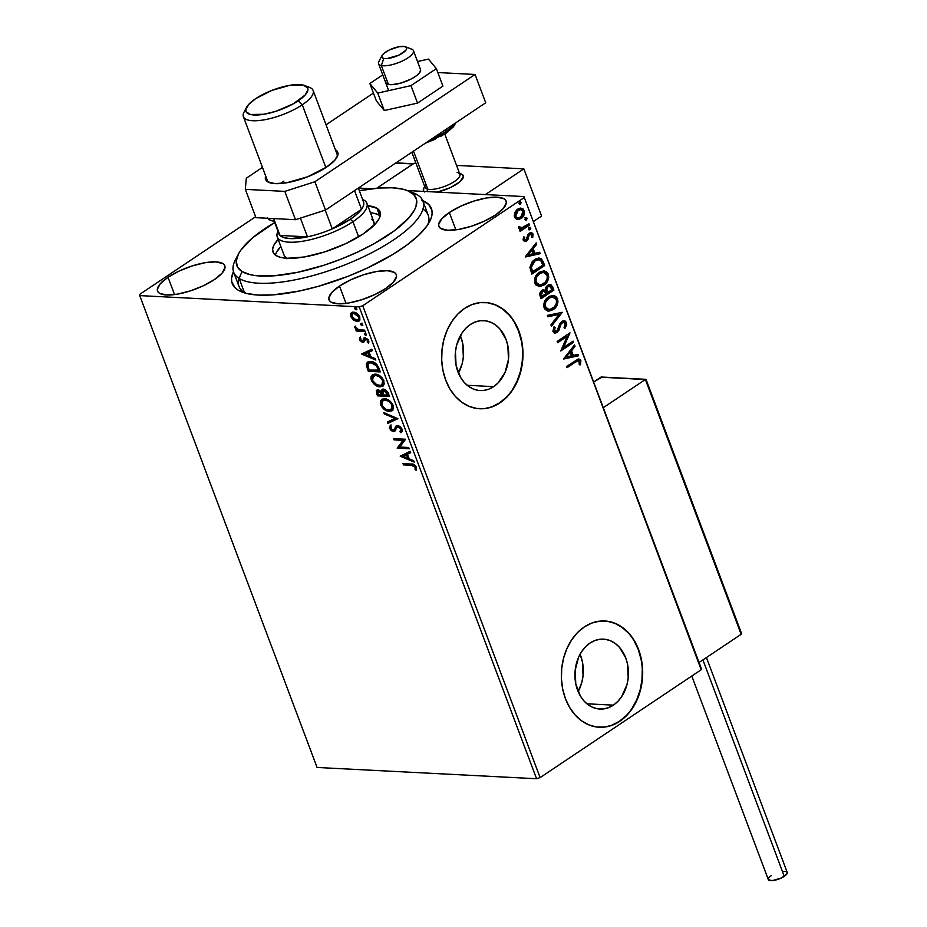 <?xml version="1.0" encoding="UTF-8"?>
<svg xmlns="http://www.w3.org/2000/svg" width="927" height="927" viewBox="0 0 927 927"><rect width="100%" height="100%" fill="white"/><g stroke="black" fill="none" stroke-linecap="round" stroke-linejoin="round"><path stroke-width="1.39" d="M238.946 278.297A101.089 32.329 -20.6 0 0 245.504 293.175A101.089 32.329 159.4 0 1 238.981 286.362L233.65 272.202A101.089 32.329 159.4 0 1 237.208 256.825M422.689 200.556A106.408 34.032 159.4 0 1 429.63 221.588A106.408 34.032 159.4 0 1 400.418 249.595A106.408 34.032 159.4 0 1 242.109 292.063A106.408 34.032 159.4 0 1 233.477 271.681L231.553 278.251L231.727 281.738L234.925 287.648L237.938 290.024L246.64 293.477L258.621 295.099L273.407 294.844L299.595 290.974L318.749 286.211L348.181 276.246L367.185 268.088L392.909 254.392L407.266 244.774L418.714 235.215L426.826 226.072L431.287 217.694L432.098 213.894L431.936 210.406L428.726 204.496L421.797 200.174M493.627 386.64A35.006 26.744 -87.1 0 1 480.163 390.557A35.006 26.744 -87.1 0 1 455.69 363.222A35.006 26.744 -87.1 0 1 470.29 324.543L475.215 321.993L480.395 320.73L485.644 320.812L490.742 322.237L495.505 324.937L499.746 328.807L506.049 339.467L507.857 345.829L508.471 359.433L505.053 372.445L498.112 382.897L493.627 386.64L488.714 389.189L483.523 390.452L478.286 390.371L473.187 388.958L468.425 386.258L464.172 382.376L460.615 377.474L456.061 365.354L455.447 351.75L456.675 345.041L461.959 333.083L465.817 328.285L470.29 324.543A35.006 26.744 -87.1 0 1 483.755 320.626A35.006 26.744 -87.1 0 1 508.239 347.961A35.006 26.744 -87.1 0 1 493.627 386.64L467.173 385.284L493.627 386.64M613.35 705.146A35.006 26.744 -87.1 0 1 599.885 709.062A35.006 26.744 -87.1 0 1 575.412 681.739A35.006 26.744 -87.1 0 1 590.012 643.048L594.937 640.499L600.117 639.248L605.354 639.329L610.464 640.742L615.227 643.442L619.468 647.313L625.771 657.973L627.579 664.335L628.193 677.938L626.965 684.647L621.681 696.617L617.822 701.403L613.35 705.146L608.425 707.695L603.245 708.958L598.008 708.877L592.898 707.463L588.135 704.763L583.894 700.882L580.337 695.98L575.783 683.859L575.169 670.267L578.599 657.243L581.681 651.588L585.54 646.791L590.012 643.048A35.006 26.744 -87.1 0 1 603.477 639.143A35.006 26.744 -87.1 0 1 627.95 666.467A35.006 26.744 -87.1 0 1 613.35 705.146L586.895 703.79L613.35 705.146M599.085 727.243A53.198 40.637 92.9 0 0 619.421 721.287L619.757 721.31A53.198 40.637 -87.1 0 1 599.294 727.255A53.198 40.637 -87.1 0 1 562.098 685.725A53.198 40.637 -87.1 0 1 584.288 626.93L577.486 632.62L571.635 639.908L566.942 648.506L563.604 658.089L561.739 668.286L561.414 678.715L562.666 688.958L565.424 698.634L569.584 707.371L574.995 714.821L581.438 720.719L588.68 724.821L596.432 726.977L604.404 727.092L612.283 725.181L619.757 721.31L626.559 715.621L632.423 708.332L637.104 699.734L640.453 690.151L642.318 679.954L642.631 669.526L641.391 659.282L638.633 649.607L634.462 640.87L629.051 633.419L622.608 627.521L615.366 623.419L607.614 621.264L599.642 621.148L591.774 623.06L584.288 626.93A53.198 40.637 -87.1 0 1 604.752 620.986A53.198 40.637 -87.1 0 1 641.947 662.515A53.198 40.637 -87.1 0 1 619.757 721.31L619.421 721.287A53.198 40.637 92.9 0 0 641.623 662.573A53.198 40.637 92.9 0 0 604.531 620.974M479.363 408.737A53.198 40.637 92.9 0 0 499.699 402.781L500.047 402.793A53.198 40.637 -87.1 0 1 479.572 408.749A53.198 40.637 -87.1 0 1 442.376 367.208A53.198 40.637 -87.1 0 1 464.566 308.424L457.764 314.114L451.912 321.402L447.22 330L443.882 339.583L442.017 349.78L441.704 360.197L442.944 370.452L445.702 380.128L449.862 388.865L455.273 396.316L461.727 402.214L468.969 406.316L476.721 408.459L484.682 408.587L492.561 406.675L500.047 402.793L506.837 397.104L512.701 389.827L517.393 381.229L520.731 371.646L522.596 361.449L522.909 351.02L521.669 340.777L518.911 331.101L514.752 322.364L509.34 314.902L502.886 309.015L495.644 304.913L487.892 302.758L479.931 302.631L472.052 304.554L464.566 308.424A53.198 40.637 -87.1 0 1 485.03 302.48A53.198 40.637 -87.1 0 1 522.237 344.01A53.198 40.637 -87.1 0 1 500.047 402.793L499.699 402.781A53.198 40.637 92.9 0 0 521.901 344.068A53.198 40.637 92.9 0 0 484.809 302.469M267.59 217.996L269.305 219.734L274.183 221.252A35.91 11.483 159.4 0 1 267.752 218.274M339.514 286.061L346.026 303.396L339.514 286.061L331.82 292.48L328.818 298.112L329.247 300.348L330.974 302.086L337.949 303.801L348.691 302.99L361.553 299.792L374.589 294.682L385.806 288.436A35.91 11.483 159.4 0 1 351.078 302.55A35.91 11.483 159.4 0 1 329.039 299.885A35.91 11.483 159.4 0 1 339.514 286.061A35.91 11.483 159.4 0 1 374.241 271.947A35.91 11.483 159.4 0 1 396.269 274.612A35.91 11.483 159.4 0 1 385.806 288.436L393.5 282.017L396.501 276.397L396.061 274.149L394.346 272.422L387.37 270.707L376.629 271.507L363.755 274.705L350.73 279.815L339.514 286.061M449.317 212.515L455.841 229.85L449.317 212.515L441.623 218.946L438.633 224.566L439.062 226.802L440.788 228.54L447.764 230.255L458.506 229.456L471.368 226.246L484.404 221.136L495.621 214.902A35.91 11.483 159.4 0 1 460.893 229.004A35.91 11.483 159.4 0 1 438.853 226.339A35.91 11.483 159.4 0 1 449.317 212.515A35.91 11.483 159.4 0 1 484.056 198.413A35.91 11.483 159.4 0 1 506.084 201.078A35.91 11.483 159.4 0 1 495.621 214.902L503.315 208.471L506.316 202.851L505.875 200.614L504.161 198.876L497.173 197.161L486.443 197.961L473.57 201.171L460.534 206.281L449.317 212.515M168.03 277.254L174.543 294.589L168.03 277.254L160.336 283.674L157.335 289.305L157.775 291.541L159.49 293.28L166.478 294.995L177.208 294.183L190.081 290.985L203.117 285.875L214.334 279.63A35.91 11.483 159.4 0 1 179.595 293.743A35.91 11.483 159.4 0 1 157.567 291.078A35.91 11.483 159.4 0 1 168.03 277.254A35.91 11.483 159.4 0 1 202.758 263.141A35.91 11.483 159.4 0 1 224.797 265.806A35.91 11.483 159.4 0 1 214.334 279.63L222.028 273.21L225.018 267.579L224.589 265.342L222.862 263.604L215.887 261.889L205.145 262.7L192.283 265.898L179.247 271.008L168.03 277.254M317.08 767.463L139.722 295.597L359.212 306.872L536.571 778.738L317.08 767.463L536.571 778.738L359.212 306.872L139.722 295.597L139.838 294.276L255.609 216.744L139.838 294.276L139.722 295.597L317.08 767.463M359.398 320.765L353.5 320.105L357.451 321.507L359.931 320.035L359.606 316.536L356.965 313.477L352.77 312.214L351.148 312.978L350.406 314.659L352.666 319.433L354.23 319.618L351.484 316.119L350.754 316.605L353.5 320.105L357.069 321.507L359.062 321.043L359.838 317.069C358.135 313.905 356.049 312.283 353.569 312.19L350.916 313.256L350.754 316.605L351.484 316.119L351.646 312.77L350.916 313.256L351.936 312.434M365.099 331.472L364.612 330.197L357.567 329.294L354.798 326.582L355.284 328.285L357.138 329.815L355.841 329.745L356.327 331.02L365.099 331.472L364.612 330.197L358.587 329.688L355.597 327.034L354.856 327.532L357.138 329.815L355.841 329.745L356.327 331.02L365.099 331.472M363.094 340.58L362.167 341.078L360.522 339.792L360.835 338.204L359.803 337.428L359.595 340.093L362.272 342.295L363.882 342.017L365.62 338.969L367.243 339.931L367.347 342.295L368.436 343.06L368.853 341.298L367.973 339.328L364.438 337.764L362.851 340.812L361.739 340.985L359.803 337.428L359.409 339.618L360.209 339.317L360.533 336.93M378.853 368.065L376.907 364.566L373.419 362.075L369.027 361.53L366.652 363.141L366.432 365.817L368.286 371.287L380.29 371.912L378.853 368.065C376.756 363.639 374.021 361.437 370.626 361.449L367.613 362.098L366.304 364.879L368.286 371.287L380.29 371.912L378.853 368.065M389.525 396.466L387.671 391.901L384.728 389.386L382.086 389.398L381.321 391.542L378.564 389.908L376.362 390.684L377.521 395.852L389.525 396.466L388.286 393.164L383.419 389.097L382.086 389.398L381.321 391.542L378.193 389.861L376.837 390.174L376.64 393.512L377.521 395.852L389.525 396.466M397.88 418.703L383.813 412.585L384.334 413.963L394.948 418.448L387.347 421.994L387.868 423.372L397.88 418.703L383.813 412.585L384.334 413.963L394.948 418.448L387.347 421.994L387.868 423.372L397.88 418.703M408.703 447.498L399.78 447.034L405.597 439.236L393.604 438.622L394.079 439.896L403.025 440.348L397.185 448.147L409.189 448.772L408.703 447.498L399.78 447.034L405.597 439.236L393.604 438.622L394.079 439.896L403.025 440.348L397.185 448.147L409.189 448.772L408.703 447.498M411.449 465.284L414.392 466.084L415.331 467.637L415.053 469.618L416.223 470.313L416.339 467.034L413.882 464.485L402.99 463.604L403.465 464.879L412.191 464.798L403.465 464.879L411.449 465.284L415.215 467.208L415.053 469.618L416.223 470.313L416.432 467.266C414.867 464.705 413.083 463.627 411.101 464.021L402.99 463.604L403.465 464.879L403.929 463.651L404.195 464.392L411.449 465.284M400.209 456.2L414.195 462.109L413.674 460.719L409.189 458.83L407.451 454.195L410.661 452.689L410.14 451.31L400.209 456.2L400.904 455.62L400.209 456.2L414.195 462.109L413.674 460.719L409.189 458.83L407.451 454.195L410.661 452.689L410.14 451.31L400.209 456.2M400.904 432.77L402.133 429.189L400.047 426.536L397.857 425.563L396.107 425.922L394.126 429.595L392.863 430.279L390.881 428.911L391.426 426.397L390.313 425.377L389.317 427.903L391.264 430.754L394.647 431.252L396.826 427.359L398.239 426.826L400.823 428.969L401.067 430.151L399.908 431.704L400.904 432.77L402.318 431.067L402.133 429.189L397.567 425.539L396.119 425.922L394.126 429.595L392.863 430.279L390.719 428.541L391.426 426.397L390.313 425.377L389.479 428.459L393.384 431.553L394.972 430.997L397.011 427.162L398.031 426.802L400.928 429.224L399.908 431.704L401.078 432.654M392.422 410.51L389.305 411.414L392.144 410.731L393.616 408.135L391.495 402.515L387.544 399.491L383.419 398.726L380.383 400.893L380.904 405.551L385.308 410.151L388.761 411.356L390.035 410.916C386.652 410.835 383.743 408.633 381.321 404.323L380.591 404.809C383.013 409.131 385.922 411.321 389.305 411.414L392.075 410.777L393.164 405.354C390.765 401.02 387.868 398.795 384.473 398.703L381.634 399.34L380.591 404.809L381.321 404.323L382.017 399.12M383.199 385.945L380.07 386.849L382.909 386.165L384.392 383.569L382.26 377.961L378.309 374.925L374.184 374.172L371.159 376.327L370.939 378.772L372.075 381.715L376.768 385.956L380.812 386.362C377.416 386.269 374.508 384.079 372.086 379.757L371.356 380.244C373.778 384.566 376.686 386.768 380.07 386.849L382.851 386.211L383.94 380.8C381.542 376.455 378.645 374.23 375.238 374.137L372.399 374.775L371.356 380.244L372.086 379.757L372.781 374.554M361.843 354.137L375.841 360.047L375.319 358.668L370.835 356.768L369.085 352.133L372.295 350.638L371.773 349.247L361.762 353.929L362.55 353.569L361.843 354.137L375.841 360.047L375.319 358.668L370.835 356.768L369.085 352.133L372.295 350.638L371.773 349.247L361.843 354.137M365.759 335.447L366.095 333.975L364.404 333.558L365.389 335.365L366.362 334.438L364.96 333.326L364.357 334.334L365.759 335.447L366.362 334.438M362.098 325.701L362.434 324.241L360.742 323.813L361.727 325.632L362.7 324.705L361.298 323.593L360.696 324.601L362.098 325.701L362.7 324.705M356.13 309.827L356.466 308.355L354.774 307.938L355.759 309.745L356.733 308.818L355.331 307.706L354.728 308.714L356.13 309.827L356.733 308.818M701.287 668.425L523.929 196.559L407.359 190.568L523.929 196.559L701.183 669.734L540.117 777.602L362.758 305.736L523.813 197.868L362.758 305.736L359.212 306.872L362.758 305.736L540.117 777.602L536.571 778.738L540.117 777.602L701.183 669.734L523.929 196.559L701.287 668.425M371.866 188.749L358.378 188.054L371.866 188.749M520.603 208.135L524.218 210.58L520.951 208.135L517.648 209.154L514.786 212.619L514.531 217.069L517.37 219.456L519.305 219.34L522.341 217.486L524.253 214.334L524.392 211.136L523.002 208.83L519.954 208.193L516.791 209.815L514.786 212.619L514.242 215.979L515.331 218.424L517.869 219.514M529.468 225.099L528.993 223.824L521.843 228.1L518.587 226.814L519.062 228.645L521.009 229.166L519.63 230.093L520.105 231.368L529.468 225.099L519.954 230.974L529.468 225.099L528.993 223.824L521.067 228.181L519.815 226.756L518.587 226.814L518.633 227.996L521.009 229.166L519.63 230.093L520.105 231.368L529.468 225.099M523.245 240.278L524.763 241.576L526.976 240.777L529.062 235.284L530.406 234.125L531.924 234.925L531.6 237.335L532.735 237.474L532.735 233.453L531.356 232.596L529.549 233.001L528.019 234.531L526.304 239.641L524.508 239.687L524.74 237.138L523.662 236.93L523.095 239.444L524.949 241.588L526.617 241.055L527.903 239.676L529.062 235.284L530.8 234.091L530.105 234.056L529.155 234.346L531.924 234.925L531.6 237.335L532.735 237.474L533.025 234.01L531.09 232.573L528.019 234.531L526.096 239.815L524.369 239.433L524.74 237.138L523.662 236.93L523.245 240.278M543.222 261.692L541.241 258.679L538.819 258.03L535.169 259.189L532.272 261.565L529.896 267.37L531.855 274.114L544.67 265.539L543.222 261.692L542.538 261.657L543.987 265.504L544.67 265.539L543.222 261.692L539.224 258.03L534.601 259.548L529.896 267.37L531.855 274.114L544.67 265.539L531.704 273.72L543.987 265.504L542.538 261.657L543.222 261.692M553.894 290.093L551.449 285.076L549.676 284.577L547.556 285.331L545.829 287.277L545.261 290.128L542.758 289.977L540.348 292.121L539.781 294.659L541.09 298.679L553.894 290.093L540.939 298.285L553.894 290.093L552.654 286.791L549.943 284.577L547.556 285.331L545.261 290.128L541.959 290.406C539.943 291.785 539.363 293.766 540.209 296.339L541.09 298.679L553.894 290.093M562.26 312.329L547.37 315.4L547.892 316.791L559.12 314.288L550.916 324.821L551.438 326.2L562.26 312.329L551.206 325.586L562.26 312.329L547.37 315.4L547.892 316.791L559.12 314.288L550.916 324.821L551.438 326.2L562.26 312.329M573.083 341.124L563.546 347.509L569.978 332.863L557.162 341.449L557.637 342.712L567.197 336.316L560.742 350.974L573.558 342.399L573.083 341.124L563.546 347.509L569.978 332.863L557.162 341.449L557.637 342.712L567.197 336.316L560.742 350.974L573.558 342.399L573.083 341.124M575.551 361.993L578.969 360.858L579.294 364.774L580.522 364.763L580.835 360.649L579.723 359.259L578.17 359.062L566.559 366.432L567.034 367.706L574.867 361.959L566.884 367.301L574.867 361.959L578.355 360.673L579.526 361.542L579.294 364.774L580.522 364.763L580.835 360.649L578.842 359.004L566.559 366.432L567.034 367.706L575.551 361.993M563.767 359.016L578.575 355.736L578.054 354.346L573.303 355.4L571.565 350.765L575.03 346.316L574.508 344.937L563.686 358.807L578.575 355.736L578.054 354.346L573.303 355.4L571.565 350.765L575.03 346.316L574.508 344.937L563.767 359.016M563.268 322.283L561.519 322.666L563.628 322.26L565.238 323.558L564.079 327.567L565.111 328.17L566.524 322.584L565.03 320.951L563.025 320.823L559.769 323.755L557.011 330.881L555.343 331.553L554.508 330.997L555.146 327.335L553.987 326.872L552.932 331.229L554.867 333.094L557.614 332.086L561.102 323.963L563.025 322.329L565.238 323.558L564.079 327.567L565.111 328.17L566.675 324.856L566.524 322.584L565.829 322.55L564.427 328.135L565.991 324.821L565.829 322.55L566.524 322.584L563.998 320.719L561.739 321.414L557.95 329.352L556.582 331.229L555.169 331.518M547.625 311.032L551.414 310.244L554.74 307.671L556.965 303.569L556.872 298.714C557.695 303.558 556.258 307.173 552.596 309.56L553.28 309.595C556.953 307.208 558.378 303.592 557.567 298.749L553.048 295.458L548.448 296.93C544.717 299.317 543.28 302.967 544.126 307.868L548.494 311.078L554.392 308.737L557.081 305.122L557.973 301.982L557.567 298.749L555.852 296.385L553.407 295.493L549.63 296.246L546.27 298.818L544.589 301.426L543.732 306.281L545.238 309.653L549.039 311.09L553.28 309.595L548.158 311.055M538.39 286.478L542.179 285.678L545.505 283.117L547.73 279.015L547.648 274.149C548.46 278.992 547.034 282.608 543.361 284.995L544.045 285.029C547.718 282.642 549.143 279.039 548.332 274.183L543.825 270.904L539.213 272.364C535.482 274.763 534.045 278.401 534.902 283.303L539.271 286.524L545.169 284.183L547.845 280.557L548.738 277.428L548.332 274.183L546.617 271.82L544.184 270.927L540.395 271.681L537.034 274.265L535.354 276.86L534.497 281.727L536.003 285.087L539.815 286.524L544.045 285.029L538.935 286.489M525.412 256.964L540.209 253.674L539.688 252.295L534.949 253.349L533.199 248.714L536.675 244.264L536.154 242.874L525.331 256.756L540.209 253.674L539.688 252.295L534.949 253.349L533.199 248.714L536.675 244.264L536.154 242.874L525.412 256.964M528.599 227.567L530.742 227.949L529.282 227.602L528.61 229.375L530.07 229.722L530.812 228.204L530.082 227.393L529.097 227.741L528.61 229.375L530.07 229.722L529.027 229.861M524.937 217.833L527.081 218.204L525.621 217.868L524.949 219.641L526.409 219.977L527.15 218.459L526.42 217.66L525.435 218.007L524.949 219.641L526.409 219.977L525.377 220.128M518.958 201.947L521.113 202.329L519.653 201.982L518.981 203.755L520.441 204.102L521.183 202.584L520.453 201.773L519.468 202.121L518.981 203.755L520.441 204.102L519.398 204.241M238.482 253.963A95.771 30.626 159.4 0 1 274.67 222.561L253.059 237.451L240.974 249.954L238.552 253.836L236.258 260.904L237.439 266.872L242.04 271.495A95.771 30.626 159.4 0 1 238.482 253.963L235.365 259.908A101.089 32.329 -20.6 0 0 239.12 278.413L242.04 271.495L249.884 274.589L254.937 275.528L273.998 275.806L297.579 272.318L323.65 265.342L341.31 259.039L358.401 251.704L374.265 243.604L394.45 230.707L408.784 217.926L414.462 210L416.038 206.339L416.594 199.792L413.697 194.473L407.44 190.603L403.129 189.247L392.341 187.787L379.016 188.03L359.34 190.742A95.771 30.626 159.4 0 1 407.254 190.522A95.771 30.626 159.4 0 1 410.974 192.352L417.44 194.867A101.089 32.329 159.4 0 1 422.897 201.066L428.228 215.226A101.089 32.329 159.4 0 1 427.799 224.658A101.089 32.329 -20.6 0 0 422.932 209.131M492.214 406.652L499.699 402.781L506.501 397.092M512.353 389.803L517.046 381.206L520.383 371.623L522.249 361.426L522.573 350.997M521.322 340.754L518.564 331.078L514.404 322.341M508.993 314.89L502.538 308.992L495.308 304.89L487.556 302.735M611.936 725.169L619.421 721.287L626.223 715.598M632.075 708.321L636.768 699.711L640.105 690.128L641.971 679.931L642.284 669.514M641.044 659.259L638.286 649.584L634.126 640.858M628.715 633.396L622.26 627.498L615.018 623.396L607.266 621.252M578.158 691.635A35.006 26.744 92.9 0 0 580.07 654.253L582.446 662.017L583.06 675.621L581.832 682.33L578.158 691.635M458.436 373.129A35.006 26.744 92.9 0 0 460.36 335.736L462.724 343.511L463.338 357.115L462.109 363.824L458.436 373.129M578.483 359.016L580.835 360.649L580.14 360.615L579.838 364.728L580.522 364.763L579.305 364.728L580.29 361.113L578.158 358.969M577.985 360.696L574.867 361.959L577.44 360.638M574.056 345.516L575.03 346.316L570.881 350.73L571.565 350.765L570.881 350.73L572.619 355.365L573.303 355.4L572.619 355.365L570.881 350.73L574.346 346.281L574.056 345.516M577.428 354.485L578.575 355.736L563.709 358.842L577.88 355.701L577.428 354.485M569.769 352.156L566.13 356.814L569.769 352.156L566.13 356.814L570.453 352.19L571.785 355.736L566.826 356.849L571.785 355.736L569.769 352.156M572.538 341.484L573.558 342.399L560.754 350.476L572.874 342.364L572.538 341.484M566.513 336.281L557.498 342.318L566.513 336.281M569.305 333.314L562.863 347.474L563.546 347.509L562.863 347.474L569.305 333.314M561.102 323.963L562.202 322.7L561.519 322.666L560.418 323.929L561.102 323.963L560.418 323.929L559.166 327.393L559.85 327.428L561.102 323.963M558.83 330.51L559.85 327.428L559.166 327.393L558.135 330.475L558.83 330.51L556.432 332.434L558.83 330.51M556.582 331.229L553.651 330.615L554.068 328.065L553.651 330.615L554.346 330.649L555.146 327.335L553.987 326.872L553.025 331.518L555.064 333.106L557.115 332.469L554.74 333.071M555.296 331.484L553.651 330.615L555.899 331.194M563.662 320.719L565.829 322.55L563.686 320.73M555.899 332.735L558.135 330.475L560.65 323.546L562.84 322.225M558.436 314.253L547.834 316.617L558.436 314.253M547.336 298.853L552.237 296.976M548.112 309.479L545.725 308.401L544.439 305.62L544.856 302.469L546.501 299.676M552.365 296.988L548.228 298.17L552.701 296.999L556.27 299.676C556.895 303.546 555.736 306.431 552.793 308.32L549.004 309.537L545.424 306.93C544.798 303.013 545.968 300.105 548.923 298.204L548.228 298.17C545.285 300.07 544.114 302.978 544.74 306.895L548.657 309.502M543.709 289.745L542.909 289.722M549.607 284.577L552.654 286.791L551.971 286.756L553.21 290.058L551.588 285.956L548.993 284.543M549.213 286.153L547.347 286.57L548.031 286.605L547.347 286.57L545.806 290.093L546.49 290.128L545.806 290.093L546.42 292.214L547.104 292.248L546.49 290.128L548.031 286.605L549.56 286.142L552.11 289.711L546.663 292.862L547.347 292.897L545.91 290.649L546.13 288.019L547.602 286.42L549.456 286.234M543.604 291.205L541.774 291.634L542.457 291.669L541.774 291.634L540.742 295.168L541.426 295.203L542.457 291.669L543.975 291.194L546.026 293.778L541.241 296.489L541.924 296.524L540.742 295.168L541.241 296.489L540.592 293.106L543.326 291.159M541.426 295.203L541.762 292.272L543.431 291.24L544.891 291.565L546.026 293.778L541.924 296.524L541.426 295.203M538.877 284.925L535.632 282.631L535.621 277.903L538.541 273.928L543.013 272.411M543.129 272.434L539.004 273.604L543.477 272.434L547.034 275.11C547.66 278.992 546.501 281.878 543.57 283.766L539.769 284.971L536.188 282.376C535.574 278.448 536.733 275.539 539.688 273.639L539.004 273.604C536.049 275.504 534.879 278.413 535.505 282.341L539.433 284.937M538.865 258.03L542.538 261.657L541.067 259.085L539.387 258.123M538.274 259.618L534.392 260.788L535.076 260.823L534.392 260.788L530.673 267.196L531.368 267.231L530.673 267.196L531.692 271.09L532.689 271.959L531.368 267.231L535.076 260.823L538.622 259.618L540.754 260.603L542.874 265.145L532.005 271.924L530.696 267.463L531.125 264.659L533.002 261.901L536.837 259.687M537.683 259.583L540.754 260.603L542.874 265.145L532.689 271.959L531.38 267.497L532.005 264.23L534.717 261.078L538.378 259.618M535.702 243.465L536.675 244.264L532.515 248.679L533.199 248.714L532.515 248.679L534.265 253.314L534.949 253.349L534.265 253.314L532.515 248.679L535.98 244.23L535.702 243.465M539.074 252.434L540.209 253.674L525.342 256.791L539.526 253.639L539.074 252.434M531.403 250.093L527.776 254.751L531.403 250.093L527.776 254.751L532.098 250.128L533.431 253.685L528.46 254.798L533.431 253.685L532.098 250.128L531.403 250.093M523.628 237.022L524.74 237.138L524.056 237.103L523.685 239.398L525.4 239.78L523.685 239.398L523.628 237.022M526.096 239.815L524.369 239.433M530.777 232.584L533.025 234.01L532.341 233.975L532.052 237.439L532.434 234.253L530.673 232.561M531.241 234.89L529.155 234.346L527.22 239.641L527.903 239.676L524.601 241.541M524.555 241.553L527.22 239.641L529.155 234.346M524.462 240.023L523.685 239.398M528.61 229.375L530.07 229.722L530.742 227.949L529.282 227.602M530.742 227.949L530.059 227.915L529.387 229.687L530.07 229.722M528.993 229.873L530.128 228.436L529.398 227.358M520.429 228.158L519.132 226.721L520.742 228.135M528.448 224.183L528.784 225.052L528.448 224.183M524.949 219.641L526.409 219.977L527.081 218.204L525.621 217.868M527.081 218.204L526.397 218.169L525.725 219.942L526.409 219.977M525.331 220.139L526.466 218.702L525.736 217.625M517.37 219.456L521.148 218.471C523.825 216.721 524.844 214.091 524.218 210.58L523.535 210.545C524.161 214.056 523.129 216.686 520.464 218.436L516.675 219.421M517.162 219.479L520.881 218.146L523.21 215.168L523.825 211.68L522.052 208.61M522.318 208.795L520.568 208.123M517.451 210.383L520.128 209.583L517.451 210.383L514.995 216.269L515.342 212.804L517.451 210.383M517.706 217.984L514.995 216.269L515.679 216.304L518.135 210.417L520.777 209.606L523.071 211.356L520.684 217.196L518.089 218.019L514.995 216.269L517.753 217.984M520.418 209.606L522.677 210.626L523.28 213.117L521.287 216.733L517.973 218.007L515.852 216.698L515.702 213.65L517.822 210.638L520.823 209.618M518.981 203.755L520.441 204.102L521.113 202.329L519.653 201.982M521.113 202.329L520.429 202.295L519.757 204.067L520.441 204.102M519.363 204.253L520.499 202.816L519.769 201.738M548.923 298.204L551.889 297.022L553.94 297.254L555.679 298.587L556.571 300.927L556.304 303.558L554.52 306.825L549.827 309.502L546.837 308.795L545.122 305.655L545.841 301.785L548.923 298.204M547.104 292.248L546.814 288.054L548.286 286.455L550.14 286.269L552.11 289.711L547.347 292.897L547.104 292.248M539.688 273.639L542.666 272.468L544.705 272.689L546.455 274.021L547.336 276.373L547.081 278.992L545.285 282.272L540.592 284.937L537.602 284.23L535.899 281.101L536.606 277.219L539.688 273.639M416.536 469.572L415.053 469.618L415.945 466.721L415.215 467.208L415.945 466.721L412.191 464.798L415.597 466.096L415.794 469.132L416.536 469.572M410.615 452.561L407.451 454.195L410.615 452.561M413.836 461.159L400.939 455.702L413.836 461.159M408.494 457.729L407.15 454.184L403.06 456.246L407.15 454.184L403.06 456.246L406.42 454.67L407.753 458.228L408.494 457.729L407.15 454.184L406.42 454.67L407.753 458.228L403.06 456.246L407.753 458.228L408.494 457.729M408.981 448.228L397.185 448.147L403.766 439.861L394.079 439.896L394.531 438.668L394.809 439.398L403.766 439.861L397.915 447.66L408.981 448.228M398.761 426.316L397.741 426.675L399.653 426.547L401.553 428.483L401.797 429.653L400.638 431.217L401.6 432.237L400.638 431.217L399.908 431.704L401.658 428.726L400.928 429.224L401.658 428.726L398.761 426.316L397.359 426.93M397.011 427.162L398.031 426.802M395.702 430.499L393.384 431.553L394.114 431.067L390.209 427.961L389.479 428.459L391.043 424.879M394.126 429.595L392.863 430.279M396.478 425.76L394.856 429.097L396.524 425.713M390.545 425.4L390.047 427.417L391.09 429.433L393.083 430.846L395.377 430.765M390.151 426.038L390.047 427.417M397.834 418.575L387.868 423.372L388.598 422.886L388.123 421.634L388.598 422.886L397.834 418.575M395.678 417.961L394.948 418.448L395.678 417.961L385.064 413.477L384.334 413.963L384.902 413.036L395.678 417.961M381.634 399.525L381.078 403.569L383.651 407.834L388.355 410.638L392.874 410.244M383.129 400.209L387.509 399.85L391.333 402.561L393.048 406.559L391.159 409.456M391.414 409.352L392.689 404.844C390.754 401.333 388.425 399.537 385.678 399.479L384.948 399.977C387.683 400.035 390.024 401.82 391.959 405.342L391.078 409.63L388.83 410.14C386.107 410.07 383.755 408.297 381.797 404.821L382.654 400.499L385.678 399.479L383.048 400.279M377.428 389.792L376.93 391.461L378.251 395.365L389.328 395.933L377.521 395.852L378.251 395.365L377.382 393.025L376.64 393.512L377.382 393.025L377.243 389.977M382.538 389.143L382.051 391.055L381.321 391.542L382.469 389.213M383.708 390.105L384.288 389.885M383.755 390.07L383.013 390.568L383.894 390.371L387.822 395.134L383.349 394.902L382.492 392.248L384.624 389.873L387.08 391.345L388.552 394.647L384.624 389.873L383.43 390.394M378.598 390.823L377.868 391.31L378.691 391.136L382.121 394.844L378.274 394.647L377.776 393.326L379.085 390.649M381.159 391.368L379.421 390.649L381.739 391.959L382.851 394.357L381.345 391.53M381.878 394.195L382.608 393.708L382.121 394.844L378.274 394.647L377.59 391.623L379.734 391.426L381.878 394.195M379.421 390.649L378.691 391.136M387.266 393.685L388.007 393.199L387.266 393.685L387.822 395.134L383.349 394.902L382.758 390.8L385.018 390.696L387.266 393.685M384.624 389.873L383.894 390.371M372.399 374.96L371.843 379.016L374.415 383.268L379.12 386.084L383.639 385.678M373.894 375.644L378.286 375.284L382.098 377.996L383.824 381.994L381.924 384.902M382.179 384.798L383.454 380.29C381.518 376.768 379.189 374.983 376.455 374.925L375.713 375.412C378.459 375.47 380.788 377.254 382.724 380.777L381.843 385.064L379.595 385.574C376.872 385.516 374.531 383.743 372.561 380.255L373.43 375.933L376.455 374.925L373.813 375.713M368.39 361.576L367.034 364.392L369.027 370.8L380.093 371.368L368.286 371.287L369.027 370.8L368.089 368.297L367.347 368.795L368.089 368.297L367.034 364.392L366.304 364.879L367.996 361.866M368.691 363.233L371.414 362.735L374.867 364.102L376.744 366.2L378.587 370.58L379.317 370.082L378.807 368.714L378.077 369.213L378.807 368.714L377.219 365.308L376.489 365.794L377.219 365.308L371.831 362.225L371.101 362.712L376.489 365.794L378.587 370.58L369.039 370.082L367.915 364.149L371.495 362.214L374.531 362.944L376.617 364.543L379.317 370.082L369.039 370.082L367.695 365.609L368.703 363.222L371.831 362.225L369.097 363.013M372.248 350.51L369.085 352.133L372.248 350.51M375.481 359.097L362.573 353.65L375.481 359.097M370.128 355.678L368.795 352.121L364.705 354.184L368.795 352.121L364.705 354.184L368.065 352.619L369.398 356.165L370.128 355.678L368.795 352.121L368.065 352.619L369.398 356.165L364.705 354.184L369.398 356.165L370.128 355.678M362.851 340.812L364.01 339.097L362.167 341.078M364.612 341.518L362.689 342.353L363.882 342.017L364.902 339.224L366.617 338.517L368.355 340.105L366.35 338.482L365.62 338.969L368.436 340.383L368.077 341.796L368.355 340.105L367.613 340.591L367.347 342.295L368.819 342.318L367.347 342.295L368.436 343.06L368.645 340.51L365.099 337.695L363.905 338.042L363.28 339.583L364.635 337.555M365.099 337.695L363.905 338.042M364.902 339.224L365.62 338.969M366.35 338.482L365.238 340.047M362.689 342.353L363.419 341.854L360.209 339.317L359.479 339.815L362.689 342.353L363.882 342.017M360.279 337.393L360.812 340.394L364.079 341.796M364.508 337.695L363.28 340.533M365.134 333.06L366.489 334.96L365.087 333.847L364.357 334.334L365.69 332.839M364.96 333.326L364.357 334.334M364.89 330.927L356.327 331.02L356.779 329.792L357.057 330.522L364.89 330.927M357.764 329.386L357.138 329.815L357.764 329.386M355.551 326.907L356.014 327.799L354.798 326.582L354.856 327.532L355.597 327.034L355.528 326.084M356.014 327.799L356.594 328.436M361.472 323.326L362.828 325.215L361.437 324.102L360.696 324.601L362.04 323.094M361.298 323.593L360.696 324.601M352.283 312.156L350.916 313.256M352.156 312.248L351.206 315.099L352.619 318.112L355.157 320.209L357.799 321.009L357.069 321.507L359.722 320.591M355.157 320.209L356.072 320.638M353.685 313.094L356.014 313.222L358.575 314.995L359.699 317.324L358.876 319.386M358.54 319.56L355.991 320.163L352.77 318.204L351.623 315.168L352.955 313.581L355.284 313.708L357.845 315.493L358.969 317.81L358.54 319.56L359.491 316.536L358.761 317.022L359.491 316.536L354.786 312.967L354.056 313.453L358.761 317.022L358.193 319.85L356.605 320.232L351.831 316.663L352.469 313.813L354.786 312.967L352.874 313.616M355.505 307.451L356.86 309.34L355.458 308.227L354.728 308.714L356.061 307.219M355.331 307.706L354.728 308.714M384.948 399.977L388.737 401.333L391.379 404.149L392.295 407.544L390.429 409.943L386.026 409.352L382.376 406.003L381.785 401.495L384.948 399.977M375.713 375.412L379.502 376.779L382.144 379.583L383.071 382.99L381.194 385.389L376.791 384.798L372.828 380.858L372.55 376.93L375.713 375.412M459.63 173.558A21.286 6.802 159.4 0 1 463.28 175.701A21.286 6.802 159.4 0 1 457.069 183.894A21.286 6.802 159.4 0 1 437.243 192.098L450.429 187.602L459.665 181.97L463.407 176.756L462.133 174.403L460.395 173.72M423.882 191.414A21.286 6.802 159.4 0 1 423.43 190.684A21.286 6.802 159.4 0 1 424.763 186.663A21.286 6.802 159.4 0 0 423.43 190.684L423.43 190.684A21.286 6.802 159.4 0 0 423.882 191.414A21.286 6.802 -20.6 0 1 423.801 188.088L423.558 190.95L424.578 191.982M414.102 163.21L415.991 163.314L414.102 163.21L376.779 188.216L414.102 163.21M456.559 165.4L523.848 168.853L541.588 216.037L523.848 168.853L485.435 194.577L523.848 168.853L456.559 165.4M533.338 221.565L541.588 216.037L533.338 221.565M410.661 48.853A18.621 5.956 159.4 0 1 413.43 50.661A18.621 5.956 159.4 0 1 402.04 61.136A18.621 5.956 159.4 0 1 381.333 65.562A18.621 5.956 -20.6 0 0 404.775 59.757A18.621 5.956 -20.6 0 0 411.704 49.154L405.435 46.744A13.302 4.253 159.4 0 1 400.487 54.311A13.302 4.253 159.4 0 1 383.755 58.447L381.333 65.562L388.425 84.427L381.333 65.562A18.621 5.956 159.4 0 1 378.564 63.754L388.668 90.626M382.005 55.55L378.888 61.495A18.621 5.956 -20.6 0 0 381.333 65.562L383.755 58.447A13.302 4.253 159.4 0 1 382.005 55.55A13.302 4.253 159.4 0 1 391.994 48.795A13.302 4.253 159.4 0 1 404.705 46.524L399.108 46.709L389.502 49.873L383.848 53.407L381.947 55.666L381.912 57.439L383.755 58.447L387.185 58.563L398.946 55.099L405.783 50.406L406.768 48.343L404.705 46.524A13.302 4.253 159.4 0 1 405.435 46.744M460.116 173.65A21.286 6.802 159.4 0 1 463.28 175.701A21.286 6.802 159.4 0 1 437.243 192.098A21.286 6.802 -20.6 0 0 458.598 182.816A21.286 6.802 -20.6 0 0 461.298 173.998L459.537 173.314M457.127 172.48A18.621 5.956 159.4 0 1 458.17 172.781A18.621 5.956 159.4 0 1 451.24 183.395A18.621 5.956 159.4 0 1 427.799 189.189L426.988 191.576L427.799 189.189A18.621 5.956 -20.6 0 0 448.506 184.763A18.621 5.956 -20.6 0 0 459.896 174.288L444.798 134.102M413.5 151.136L427.799 189.189L413.5 151.136M411.831 152.248L425.041 187.381A18.621 5.956 -20.6 0 0 427.799 189.189A18.621 5.956 159.4 0 1 425.354 185.122M602.029 377.115L593.639 382.005L600.789 377.208L645.377 379.502L603.292 407.683L645.377 379.502L741.148 634.311L699.062 662.492L741.148 634.311L741.206 632.724M645.98 380.128L740.685 632.098M601.333 377.034L646.084 379.664M645.76 379.317L741.148 634.311L741.473 633.361M395.69 163.059L413.013 163.952L376.779 188.216L413.396 163.778L395.69 163.059M691.785 676.015L768.286 879.549A10.104 3.233 -20.6 0 0 774.497 880.302A10.104 3.233 -20.6 0 0 784.265 876.328L702.921 659.908L784.265 876.328A10.104 3.233 -20.6 0 0 787.22 872.434L706.444 657.544M786.675 871.82L787.278 872.933L786.432 874.52L781.113 878.089L772.203 880.627L768.356 879.677M768.228 879.051L769.074 877.463M770.001 876.571L771.241 875.656M783.303 871.357L785.841 871.484M420.568 69.652L419.896 72.329A18.621 5.956 159.4 0 1 401.565 82.885A18.621 5.956 159.4 0 1 385.667 82.63A18.621 5.956 159.4 0 1 386.292 79.838M417.556 103.094L410.997 85.632L436.35 68.644L442.909 86.107L417.556 103.094L384.299 110.522L376.397 100.973L369.838 83.511L376.397 100.973L384.299 110.522L377.729 93.071L384.299 110.522L417.556 103.094L442.909 86.107L436.35 68.644L428.459 59.096L417.521 61.541L428.459 59.096L436.35 68.644L410.997 85.632L417.556 103.094M382.747 74.867L369.838 83.511L377.729 93.071L410.997 85.632L377.729 93.071L369.838 83.511L382.747 74.867M413.43 50.661L420.522 69.525A18.621 5.956 159.4 0 1 419.896 72.329L416.663 75.574L411.368 78.899L401.379 82.943L391.959 84.67L387.613 84.206L385.62 82.515M326.536 167.138A38.575 12.341 159.4 0 1 289.236 182.295A38.575 12.341 159.4 0 1 265.562 179.432A38.575 12.341 159.4 0 1 265.678 175.956L265.794 179.931L267.636 181.785L275.134 183.627L286.675 182.77L307.602 176.79L326.536 167.138L334.798 160.232L338.019 154.195L337.555 151.785L335.4 149.745A38.575 12.341 159.4 0 1 337.776 152.283A38.575 12.341 159.4 0 1 326.536 167.138M373.43 93.071L326.037 124.809L373.43 93.071M262.468 167.393L246.292 178.216L245.319 189.363L284.821 191.391L314.89 181.738L475.064 74.461L437.822 72.549L475.064 74.461L485.702 102.781L325.528 210.047L485.702 102.781L475.064 74.461L314.89 181.738L325.528 210.047L314.89 181.738L284.821 191.391L295.47 219.699L325.528 210.047L295.47 219.699L255.956 217.671L295.47 219.699L284.821 191.391L245.319 189.363L255.956 217.671L245.319 189.363L246.292 178.216L262.468 167.393M431.611 139.004A34.577 11.054 -20.6 0 0 445.783 131.495L445.192 129.907L445.783 131.495A2.665 1.495 56.2 0 1 445.563 133.604A2.665 1.495 56.2 0 1 444.96 133.766A2.665 1.495 -123.8 0 0 445.563 133.604A2.665 1.495 -123.8 0 0 445.783 131.495A34.577 11.054 -20.6 0 0 454.473 123.697M451.797 128.053L453.685 125.412M425.331 143.21L434.983 139.305M440.279 136.617L444.96 133.766M410.105 191.843A101.089 32.329 159.4 0 1 417.44 194.867A101.089 32.329 -20.6 0 0 413.512 192.943L407.254 190.522M371.403 219.212A47.88 15.319 159.4 0 1 373.987 222.144A47.88 15.319 159.4 0 1 374.207 225.099L373.697 221.518M272.967 252.04A57.196 18.285 159.4 0 0 276.061 255.551L280.742 257.405L287.185 258.274L304.299 256.988L324.798 251.877L345.551 243.731L363.407 233.789L375.644 223.558L379.027 218.83L380.394 214.6L379.699 211.043L376.953 208.285A57.196 18.285 159.4 0 0 367.81 205.713L376.953 208.285L380.221 215.771A57.196 18.285 -20.6 0 0 379.606 215.365L376.953 208.285A57.196 18.285 159.4 0 1 380.047 211.796A57.196 18.285 159.4 0 1 339.34 246.489A57.196 18.285 159.4 0 1 276.061 255.551L273.314 252.793L272.608 249.236L273.975 245.006L278.17 239.398A57.196 18.285 159.4 0 0 272.967 252.04L272.99 252.098M422.897 201.066A101.089 32.329 159.4 0 1 350.962 262.399A101.089 32.329 159.4 0 1 239.12 278.413L244.438 292.561L239.12 278.413A101.089 32.329 159.4 0 1 233.65 272.202M374.925 213.511L379.606 215.365A57.196 18.285 -20.6 0 0 370.464 212.781M276.64 252.086L280.823 246.478A57.196 18.285 -20.6 0 0 275.458 255.145M286.93 258.784L284.322 255.794M286.119 258.204A47.88 15.319 159.4 0 1 284.346 255.84L284.357 255.887M239.12 278.413A101.089 32.329 -20.6 0 0 361.947 257.521A101.089 32.329 -20.6 0 0 417.44 194.867L410.974 192.352A95.771 30.626 159.4 0 1 358.401 251.704A95.771 30.626 159.4 0 1 242.04 271.495L239.12 278.413M362.353 200.081A45.226 14.461 159.4 0 1 361.542 209.282A45.226 14.461 159.4 0 1 350.336 219.259L352.932 221.704A47.88 15.319 -20.6 0 0 362.631 199.502A47.88 15.319 159.4 0 1 366.895 203.28A47.88 15.319 159.4 0 1 352.932 221.704L358.622 236.825L352.932 221.704A47.88 15.319 159.4 0 1 306.628 240.522A47.88 15.319 159.4 0 1 277.254 236.964A47.88 15.319 159.4 0 1 277.973 231.321A47.88 15.319 -20.6 0 0 299.769 241.657A47.88 15.319 -20.6 0 0 352.932 221.704L350.336 219.259L357.011 214.16L361.542 209.282L332.26 228.888L350.336 219.259A45.226 14.461 159.4 0 1 332.26 228.888A45.226 14.461 159.4 0 1 307.451 236.849L280.012 235.446L283.929 237.613L290.07 238.598L307.451 236.849A45.226 14.461 159.4 0 1 280.012 235.446A45.226 14.461 159.4 0 1 278.563 231.576M358.343 188.077L363.511 201.854A45.226 14.461 -20.6 0 1 361.542 209.282L354.531 190.626L361.542 209.282L332.26 228.888L325.215 210.151L332.26 228.888A45.226 14.461 -20.6 0 1 307.451 236.849L280.012 235.446L273.674 218.575L280.012 235.446A45.226 14.461 -20.6 0 1 278.853 233.674L273.164 218.552M300.406 218.112L307.451 236.849L300.406 218.112M306.652 86.698A37.242 11.912 159.4 0 1 313.129 90.464A37.242 11.912 159.4 0 1 302.272 104.809A37.242 11.912 -20.6 0 0 309.664 87.474L304.659 85.539A32.99 10.545 159.4 0 1 298.112 100.892L302.272 104.809L325.864 167.578L302.272 104.809A37.242 11.912 159.4 0 1 266.246 119.432A37.242 11.912 159.4 0 1 243.395 116.675A37.242 11.912 159.4 0 1 245.782 109.571M246.524 107.393L244.033 112.144A37.242 11.912 -20.6 0 0 260.777 120.348A37.242 11.912 -20.6 0 0 302.272 104.809L298.112 100.892A32.99 10.545 159.4 0 1 261.356 114.647A32.99 10.545 159.4 0 1 246.524 107.393A32.99 10.545 159.4 0 1 255.585 98.702L271.773 90.44L289.676 85.342L303.245 85.099L307.521 87.764L307.926 89.826L305.168 94.994L293.268 103.836L275.829 111.321L264.01 114.253L250.441 114.496L246.165 111.831L245.759 109.768L248.517 104.6L255.585 98.702A32.99 10.545 159.4 0 1 304.659 85.539M280.545 183.534L283.871 181.136M328.332 165.307L329.212 165.238M578.355 360.673L577.66 360.638M563.628 322.26L562.944 322.225M555.064 333.106L554.381 333.071M563.998 320.719L563.315 320.684M548.494 311.078L547.811 311.043M552.701 296.999L552.017 296.964M549.004 309.537L548.32 309.502M549.943 284.577L549.247 284.543M543.975 291.194L543.292 291.159M549.56 286.142L548.877 286.107M539.271 286.524L538.575 286.489M543.477 272.434L542.793 272.399M539.769 284.971L539.085 284.937M538.622 259.618L537.938 259.583M525.273 240.07L524.578 240.035M529.989 227.382L529.294 227.347M521.067 228.181L520.383 228.146M526.327 217.648L525.632 217.613M520.951 208.135L520.267 208.1M518.089 218.019L517.405 217.984M520.348 201.762L519.665 201.727M397.196 427.023L397.926 426.524M393.674 430.082L394.415 429.583M392.075 410.777L392.816 410.29M382.654 400.499L383.396 400M391.078 409.63L391.808 409.143M382.851 386.211L383.581 385.725M373.43 375.933L374.16 375.447M381.843 385.064L382.573 384.578M362.689 340.951L363.419 340.452M352.469 313.813L353.21 313.326M358.193 319.85L358.923 319.363M423.801 188.088L424.67 186.42M601.542 377.034L645.852 379.317M741.403 633.118L646.061 379.467M413.303 163.755L395.98 162.862M455.817 122.793L453.488 126.756L445.551 133.615L424.879 143.511M374.01 222.202L366.895 203.28M285.203 258.135L277.254 236.964M313.129 90.464L337.66 155.759M243.395 116.675L267.938 181.97"/></g></svg>
